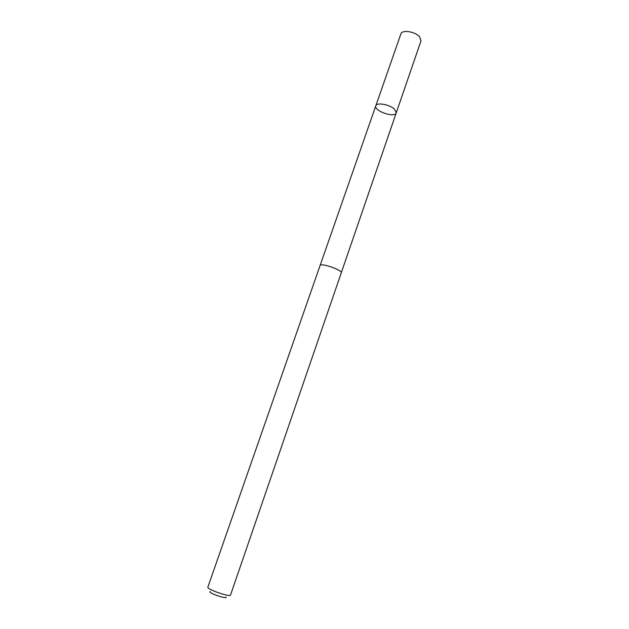 <?xml version="1.0" encoding="UTF-8"?>
<svg xmlns="http://www.w3.org/2000/svg" width="629" height="629" viewBox="0 0 629 629"><rect width="100%" height="100%" fill="white"/><g stroke="black" fill="none" stroke-linecap="round" stroke-linejoin="round"><path stroke-width="0.94" d="M394.619 109.312L396.239 112.882C394.878 118.283 373.54 110.893 375.804 105.806C376.582 102.071 389.917 104.524 394.619 109.312L396.239 112.882L420.998 40.869L419.59 36.804C415.164 31.513 401.907 29.5 400.885 33.903L375.804 105.806C376.582 102.071 389.917 104.524 394.619 109.312M341.256 272.884C342.821 270.171 320.507 262.442 320.067 265.548L207.869 587.148C206.461 589.216 230.371 597.495 230.544 595.003L341.256 272.884M226.039 597C227.855 599.807 207.012 592.597 210.172 591.504M341.28 272.766L396.239 112.882M320.122 265.438L375.804 105.806"/></g></svg>
